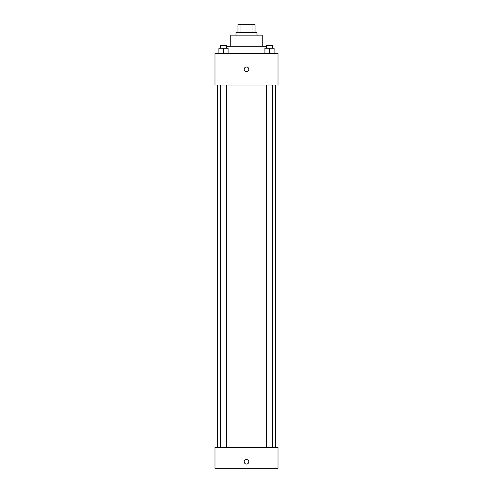 <?xml version="1.0" encoding="UTF-8"?>
<svg xmlns="http://www.w3.org/2000/svg" width="493" height="493" viewBox="0 0 493 493"><rect width="100%" height="100%" fill="white"/><g stroke="black" fill="none" stroke-linecap="round" stroke-linejoin="round"><path stroke-width="0.74" d="M240.972 32.526L240.972 24.65L237.965 24.65L237.965 32.526L237.965 24.65M240.972 24.65L255.035 24.65L255.035 32.526M252.028 32.526L252.028 24.65M235.999 35.151L235.999 32.526L257.001 32.526L257.001 35.151M230.749 46.311L230.749 35.151L262.251 35.151L262.251 46.311M226.453 46.311L266.547 46.311M214.997 53.527L278.003 53.527L278.003 85.036L214.997 85.036L214.997 53.527M246.5 71.577A2.299 2.299 0 0 1 244.51 68.133A2.299 2.299 0 0 1 248.49 68.133A2.299 2.299 0 0 1 246.5 71.577M214.997 447.348L278.003 447.348L278.003 468.35L214.997 468.35L214.997 447.348M246.5 464.086A2.299 2.299 0 0 1 244.51 460.641A2.299 2.299 0 0 1 248.49 460.641A2.299 2.299 0 0 1 246.5 464.086M264.907 53.527L264.907 48.277L274.096 48.277L274.096 53.527L274.096 48.277M269.498 53.527L269.498 48.277M272.45 48.277L272.45 45.652L266.547 45.652L266.547 48.277M218.904 53.527L218.904 48.277L228.093 48.277L228.093 53.527L228.093 48.277M223.502 53.527L223.502 48.277M226.453 48.277L226.453 45.652L220.55 45.652L220.55 48.277M275.377 447.348L275.377 85.036M217.623 447.348L217.623 85.036M266.547 85.036L266.547 447.348M272.45 85.036L272.45 447.348M226.453 447.348L226.453 85.036M220.55 447.348L220.55 85.036"/></g></svg>
